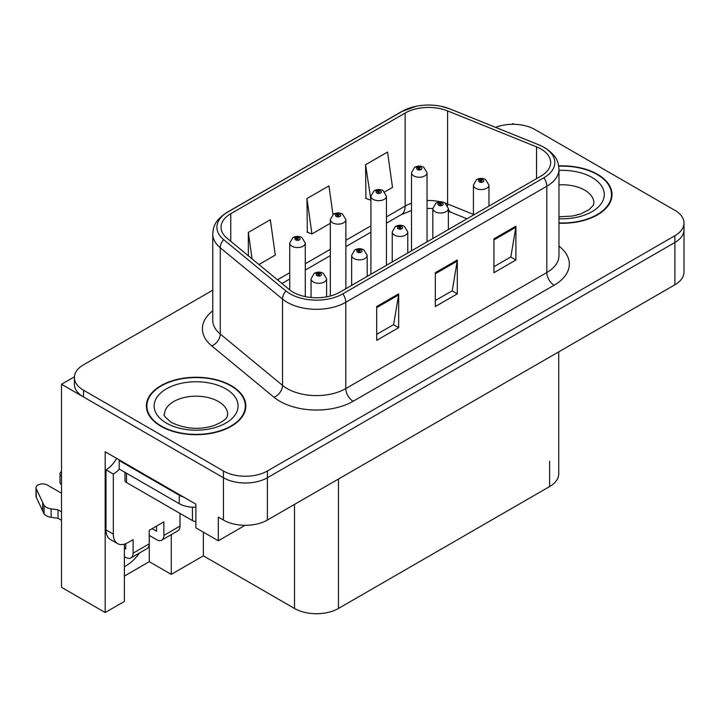 <?xml version="1.0" encoding="UTF-8"?>
<svg xmlns="http://www.w3.org/2000/svg" width="720" height="720" viewBox="0 0 720 720"><rect width="100%" height="100%" fill="white"/><g stroke="black" fill="none" stroke-linecap="round" stroke-linejoin="round"><path stroke-width="1.08" d="M124.38 544.158L124.38 601.443L105.183 612.522L105.183 451.782L195.885 504.153L195.885 527.841L218.304 540.783L218.304 517.095L223.434 520.056A31.086 17.946 0 0 0 267.39 520.056L674.892 284.787A31.086 17.946 0 0 0 684 272.097L684 229.797A31.086 17.946 0 0 1 674.892 242.487A31.086 17.946 0 0 0 684 229.797L684 223.029A31.086 17.946 0 0 0 674.892 210.339L534.96 129.546A31.086 17.946 0 0 0 495.594 127.359M245.106 525.312L218.304 540.783M514.152 124.308L512.982 123.624L511.803 124.308M212.76 290.187L83.502 364.815A31.086 17.946 0 0 0 74.394 377.505A31.086 17.946 0 0 0 83.502 390.195L223.434 470.988A31.086 17.946 0 0 0 267.39 470.988L267.39 477.756L674.892 242.487L267.39 477.756A31.086 17.946 0 0 1 223.434 477.756A31.086 17.946 0 0 0 267.39 477.756L267.39 520.056M105.183 612.522L61.515 587.313L61.515 384.273L223.434 477.756L83.502 396.963A31.086 17.946 0 0 1 74.394 384.273L74.394 377.505M74.412 376.83L61.515 384.273M558.72 351.864L558.72 473.868A31.086 17.946 180 0 1 549.612 486.558L338.463 608.463A31.086 17.946 180 0 1 294.498 608.463L203.364 555.84L203.364 532.152M203.364 555.84L171.27 574.371L171.27 534.645M124.38 576.063L149.292 561.681L171.27 574.371M124.38 566.703A33.156 19.143 120 0 0 139.473 553.005M149.292 561.681L149.292 535.455M558.963 223.209A49.734 28.71 0 0 0 612.018 194.562A49.734 28.71 0 0 0 597.456 174.258A49.734 28.71 0 0 0 558.693 165.924M231.273 385.668A49.734 28.71 0 0 0 177.075 379.449A49.734 28.71 0 0 0 146.376 405.972A49.734 28.71 0 0 0 160.938 426.276A49.734 28.71 0 0 0 215.136 432.504A49.734 28.71 0 0 0 245.844 405.972A49.734 28.71 0 0 0 231.273 385.668M146.889 408.609A49.734 28.71 0 0 0 146.718 409.356M540.963 149.004A33.156 19.143 180 0 1 550.674 162.54A33.156 19.143 180 0 1 540.963 176.076L339.93 292.149A33.156 19.143 180 0 1 289.323 289.584L227.043 238.239A33.156 19.143 180 0 1 221.049 227.259A33.156 19.143 180 0 1 230.76 213.723L405.135 113.049A33.156 19.143 180 0 1 447.597 110.907L536.535 146.862A33.156 19.143 180 0 1 540.963 149.004M543.897 147.312A37.305 21.537 0 0 0 538.92 144.9L449.973 108.945A37.305 21.537 0 0 0 441.018 106.281A37.305 21.537 0 0 0 416.142 106.281A37.305 21.537 0 0 0 402.201 111.357L227.826 212.031A37.305 21.537 0 0 0 223.65 239.607L285.93 290.961A37.305 21.537 0 0 0 342.855 293.832L543.897 177.768A37.305 21.537 0 0 0 543.897 147.312M376.704 306.531L376.704 340.371L398.682 327.681L398.682 293.841L376.704 306.531M376.704 334.359L393.633 324.594L398.592 294.966A8.289 4.788 -120 0 0 398.682 293.841M393.489 324.675L398.682 327.681M493.929 238.851L493.929 272.691L515.907 260.001L515.907 226.161L493.929 238.851M493.929 266.688L510.858 256.914L515.817 227.286A8.289 4.788 -120 0 0 515.907 226.161M510.714 256.995L515.907 260.001M435.321 272.691L435.321 306.531L457.299 293.841L457.299 260.001L435.321 272.691M435.321 300.528L452.25 290.754L457.209 261.126A8.289 4.788 -120 0 0 457.299 260.001M452.097 290.835L457.299 293.841M267.39 470.988L674.892 235.719A31.086 17.946 0 0 0 684 223.029M384.705 191.916L392.508 187.407L387.549 152.046L365.571 164.736L365.922 198.378M258.93 264.528L275.283 255.087L270.324 219.726L248.346 232.416L248.346 255.798M332.964 214.56L328.941 185.886L306.954 198.576L307.314 232.218M306.954 198.576L311.922 233.937L330.327 223.308M311.922 233.937L306.954 232.083M365.571 164.736L370.917 199.881M370.53 200.097L365.571 198.243M248.346 232.416L252.054 258.858M245.493 409.356A49.734 28.71 0 0 0 245.322 408.609M611.676 197.946A49.734 28.71 0 0 0 611.505 197.199M305.28 296.622L305.28 243.072A7.767 4.491 180 0 1 300.483 247.221A7.767 4.491 180 0 1 292.014 246.249A7.767 4.491 180 0 1 289.737 243.072L292.833 237.681A5.184 3.123 57.8 0 1 295.596 237.834A2.592 1.494 0 0 0 295.677 239.904A2.592 1.494 0 0 0 299.34 239.904A2.592 1.494 0 0 0 299.34 237.789A2.592 1.494 0 0 0 295.758 237.744L296.802 238.401A1.035 0.594 180 0 1 297.9 239.391A1.035 0.594 180 0 1 296.739 238.437L295.596 237.834M296.802 239.283L296.802 238.401M295.758 237.744A5.184 2.862 -117.9 0 0 293.337 237.393A5.184 2.862 -117.9 0 0 293.103 237.537M296.739 239.247L296.739 238.437M326.601 296.838L326.601 278.811A7.767 4.491 180 0 1 321.804 282.96A7.767 4.491 180 0 1 313.335 281.988A7.767 4.491 180 0 1 311.058 278.811L314.154 273.42A5.184 3.123 57.8 0 1 316.917 273.573A2.592 1.494 0 0 0 316.998 275.643A2.592 1.494 0 0 0 320.661 275.643A2.592 1.494 0 0 0 320.661 273.528A2.592 1.494 0 0 0 317.079 273.483L318.123 274.14A1.035 0.594 180 0 1 319.221 275.139A1.035 0.594 180 0 1 318.06 274.185L316.917 273.573M318.123 275.022L318.123 274.14M317.079 273.483A5.184 2.862 -117.9 0 0 314.658 273.132A5.184 2.862 -117.9 0 0 314.424 273.285M318.06 274.986L318.06 274.185M345.87 288.711L345.87 219.636A7.767 4.491 180 0 1 341.073 223.785A7.767 4.491 180 0 1 332.604 222.813A7.767 4.491 180 0 1 330.327 219.636L333.423 214.245A5.184 3.123 57.8 0 1 336.186 214.398A2.592 1.494 0 0 0 336.267 216.468A2.592 1.494 0 0 0 339.93 216.468A2.592 1.494 0 0 0 339.93 214.353A2.592 1.494 0 0 0 336.348 214.308L337.392 214.965A1.035 0.594 180 0 1 338.49 215.964A1.035 0.594 180 0 1 337.329 215.001L336.186 214.398M337.392 215.847L337.392 214.965M336.348 214.308A5.184 2.862 -117.9 0 0 333.918 213.957A5.184 2.862 -117.9 0 0 333.693 214.101M337.329 215.811L337.329 215.001M386.451 265.284L386.451 196.209A7.767 4.491 180 0 1 381.654 200.349A7.767 4.491 180 0 1 373.185 199.377A7.767 4.491 180 0 1 370.917 196.209L374.013 190.809A5.184 3.123 57.8 0 1 376.776 190.962A2.592 1.494 0 0 0 376.848 193.032A2.592 1.494 0 0 0 380.52 193.032A2.592 1.494 0 0 0 380.52 190.917A2.592 1.494 0 0 0 376.938 190.872L377.982 191.538A1.035 0.594 180 0 1 379.08 192.528A1.035 0.594 180 0 1 377.919 191.574L376.776 190.962M377.982 192.42L377.982 191.538M376.938 190.872A5.184 2.862 -117.9 0 0 374.508 190.521A5.184 2.862 -117.9 0 0 374.283 190.674M377.919 192.375L377.919 191.574M427.041 241.848L427.041 172.773A7.767 4.491 180 0 1 422.244 176.913A7.767 4.491 180 0 1 413.775 175.941A7.767 4.491 180 0 1 411.498 172.773L414.603 167.373A5.184 3.123 57.8 0 1 417.366 167.535A2.592 1.494 0 0 0 417.438 169.596A2.592 1.494 0 0 0 421.101 169.596A2.592 1.494 0 0 0 421.101 167.481A2.592 1.494 0 0 0 417.519 167.436L418.572 168.102A1.035 0.594 180 0 1 419.67 169.092A1.035 0.594 180 0 1 418.509 168.138L417.366 167.535M418.572 168.984L418.572 168.102M417.519 167.436A5.184 2.862 -117.9 0 0 415.098 167.085A5.184 2.862 -117.9 0 0 414.873 167.238M418.509 168.948L418.509 168.138M367.182 276.408L367.182 255.384A7.767 4.491 180 0 1 362.385 259.524A7.767 4.491 180 0 1 353.916 258.552A7.767 4.491 180 0 1 351.648 255.384L354.744 249.984A5.184 3.123 57.8 0 1 357.507 250.137A2.592 1.494 0 0 0 357.588 252.207A2.592 1.494 0 0 0 361.251 252.207A2.592 1.494 0 0 0 361.251 250.092A2.592 1.494 0 0 0 357.669 250.047L358.713 250.713A1.035 0.594 180 0 1 359.811 251.703A1.035 0.594 180 0 1 358.686 251.577L358.713 250.713M357.669 250.047A5.184 2.862 -117.9 0 0 355.239 249.696A5.184 2.862 -117.9 0 0 355.014 249.849M358.65 251.559L358.65 250.749L357.507 250.137M358.686 251.577A1.035 0.594 180 0 1 358.65 250.749M407.772 252.972L407.772 231.948A7.767 4.491 180 0 1 402.975 236.097A7.767 4.491 180 0 1 394.506 235.116A7.767 4.491 180 0 1 392.229 231.948L395.334 226.557A5.184 3.123 57.8 0 1 398.097 226.71A2.592 1.494 0 0 0 398.169 228.771A2.592 1.494 0 0 0 401.832 228.771A2.592 1.494 0 0 0 401.832 226.656A2.592 1.494 0 0 0 398.25 226.611L399.303 227.277A1.035 0.594 180 0 1 400.401 228.267A1.035 0.594 180 0 1 399.276 228.141L399.303 227.277M398.25 226.611A5.184 2.862 -117.9 0 0 395.829 226.269A5.184 2.862 -117.9 0 0 395.604 226.413M399.24 228.123L399.24 227.313L398.097 226.71M399.276 228.141A1.035 0.594 180 0 1 399.24 227.313M448.362 229.536L448.362 208.512A7.767 4.491 180 0 1 443.565 212.661A7.767 4.491 180 0 1 435.096 211.689A7.767 4.491 180 0 1 432.819 208.512L435.924 203.121A5.184 3.123 57.8 0 1 438.687 203.274A2.592 1.494 0 0 0 438.759 205.344A2.592 1.494 0 0 0 442.422 205.344A2.592 1.494 0 0 0 442.422 203.229A2.592 1.494 0 0 0 438.84 203.184L439.893 203.841A1.035 0.594 180 0 1 440.991 204.84A1.035 0.594 180 0 1 439.857 204.705L439.893 203.841M438.84 203.184A5.184 2.862 -117.9 0 0 436.419 202.833A5.184 2.862 -117.9 0 0 436.194 202.977M439.83 204.687L439.83 203.877L438.687 203.274M439.857 204.705A1.035 0.594 180 0 1 439.83 203.877M488.952 206.109L488.952 185.076A7.767 4.491 180 0 1 484.155 189.225A7.767 4.491 180 0 1 475.686 188.253A7.767 4.491 180 0 1 473.409 185.076L476.514 179.685A5.184 3.123 57.8 0 1 479.268 179.838A2.592 1.494 0 0 0 479.349 181.908A2.592 1.494 0 0 0 483.012 181.908A2.592 1.494 0 0 0 483.012 179.793A2.592 1.494 0 0 0 479.43 179.748L480.483 180.405A1.035 0.594 180 0 1 481.581 181.404A1.035 0.594 180 0 1 480.42 180.45L479.268 179.838M480.483 181.287L480.483 180.405M479.43 179.748A5.184 2.862 -117.9 0 0 477.009 179.397A5.184 2.862 -117.9 0 0 476.784 179.541M480.42 181.251L480.42 180.45M179.991 513.414L179.991 526.104L163.872 535.41A10.359 5.985 60 0 1 161.721 540.153A10.359 5.985 60 0 1 156.546 539.64L149.22 535.41M163.872 535.41L163.872 521.874L149.22 530.334L149.22 543.87L133.101 553.176L133.101 539.64L127.971 542.601A20.727 11.961 -60 0 1 117.612 543.627A20.727 11.961 -60 0 1 113.319 534.141L113.319 474.075L105.993 469.845A20.727 11.961 120 0 0 116.64 458.397M152.145 528.642L156.546 531.18L156.546 526.104M183.942 497.259A20.727 11.961 180 0 1 179.253 495.225L119.178 460.539A20.727 11.961 0 0 0 119.799 460.224M119.178 460.539L119.178 468.999L179.253 503.685A20.727 11.961 0 0 0 195.885 507.141M117.612 543.627L110.286 539.397A20.727 11.961 -60 0 1 105.993 529.911L105.993 469.845M119.349 469.098A20.727 11.961 -60 0 1 113.319 474.075M124.38 548.145L125.775 548.946L125.775 543.681M61.515 520.308L58.032 518.301L58.032 509.841L61.515 511.848M133.101 553.176A10.359 5.985 60 0 1 130.95 557.919A10.359 5.985 60 0 1 125.775 557.406L124.38 556.605M61.515 493.236L47.295 485.028A6.615 3.816 180 0 0 40.086 484.2A6.615 3.816 180 0 0 36 487.728A6.615 3.816 180 0 0 36.225 488.718L44.073 505.404A10.359 5.985 0 0 0 51.138 508.86L58.032 509.841M58.032 518.301L51.138 517.32L51.138 508.86M44.073 505.404L44.073 513.864L36.225 497.178A6.615 3.816 0 0 1 36 496.188L36 487.728M44.073 513.864A10.359 5.985 0 0 0 51.138 517.32M130.95 557.919L147.069 548.613A10.359 5.985 -120 0 0 149.22 543.87M42.687 502.641L42.687 511.101M161.721 540.153L177.84 530.847A10.359 5.985 -120 0 0 179.991 526.104M61.515 476.298A6.615 3.816 180 0 1 60.012 473.868A6.615 3.816 180 0 1 61.515 471.438M60.012 473.868L60.012 482.328A6.615 3.816 0 0 0 61.515 484.758M558.738 166.221A49.212 28.413 180 0 1 597.087 174.465A49.212 28.413 180 0 1 611.505 194.562A49.212 28.413 180 0 1 558.963 222.912M230.904 385.884A49.212 28.413 180 0 1 245.322 405.972A49.212 28.413 180 0 1 214.938 432.225A49.212 28.413 180 0 1 161.307 426.069A49.212 28.413 180 0 1 146.889 405.972A49.212 28.413 180 0 1 177.273 379.719A49.212 28.413 180 0 1 230.904 385.884M195.885 521.478A5.184 2.988 180 0 1 192.447 520.605L126.504 482.535A5.184 2.988 180 0 1 124.983 480.42L124.983 472.356M674.892 284.787L674.892 235.719M223.434 520.056L223.434 470.988M338.463 608.463L338.463 479.025M549.612 486.558L549.612 461.178M294.498 608.463L294.498 504.405M558.963 246.114A51.804 29.907 180 0 1 554.157 285.21L353.115 401.274A10.359 5.985 60 0 1 345.789 388.584L546.831 272.52A41.445 23.931 0 0 0 558.963 255.6L558.963 169.308A41.445 23.931 180 0 1 546.831 186.228A10.359 5.985 -120 0 0 543.897 177.768M353.115 401.274A51.804 29.907 180 0 1 279.846 401.274A51.804 29.907 180 0 1 274.041 397.287L211.77 345.933A51.804 29.907 180 0 1 212.76 310.833M287.172 388.584A41.445 23.931 0 0 0 345.789 388.584L345.789 302.292A41.445 23.931 180 0 1 282.528 299.097L220.257 247.752A41.445 23.931 180 0 1 212.76 234.027L212.76 320.319A41.445 23.931 0 0 0 220.257 334.044L282.528 385.389A41.445 23.931 0 0 0 287.172 388.584M558.963 169.308C558.279 162.189 557.694 156.312 544.68 147.645L539.235 144.999A10.359 4.851 112 0 0 538.92 144.9M416.142 106.281L401.418 111.69A10.359 5.985 60 0 1 402.201 111.357M227.826 212.031A10.359 5.985 -120 0 0 227.043 212.364C214.326 220.743 213.372 226.827 212.76 234.027M223.65 239.607A10.359 6.93 129.5 0 0 220.257 247.752L220.257 334.044A10.359 6.93 -50.5 0 1 211.77 345.933M441.018 106.281L450.288 109.044A10.359 4.851 112 0 0 449.973 108.945M285.93 290.961A10.359 6.93 129.5 0 0 282.528 299.097L282.528 385.389A10.359 6.93 -50.5 0 1 274.041 397.287M342.855 293.832A10.359 5.985 60 0 1 345.789 302.292L546.831 186.228L546.831 272.52A10.359 5.985 60 0 0 554.157 285.21M83.502 390.195L83.502 396.963M230.76 213.723L230.76 241.299M536.535 146.862L536.535 178.632M447.597 110.907L447.597 203.967A33.156 19.143 0 0 0 445.194 203.076M473.409 214.398L447.597 203.967A18.648 8.73 -68 0 0 447.669 205.695M440.757 201.843A33.156 19.143 0 0 0 427.041 200.52M411.498 203.238A33.156 19.143 0 0 0 405.135 206.109L386.451 216.891M405.135 113.049L405.135 206.109A18.648 10.764 60 0 1 401.274 214.641L386.451 223.2M370.917 225.864L345.87 240.327M330.327 249.3L305.28 263.763M289.737 272.736L277.47 279.819M467.001 218.781L451.305 212.436A18.648 8.73 -68 0 1 448.362 208.989M435.321 273.762L457.209 261.126M493.929 239.922L515.817 227.286M376.704 307.602L398.592 294.966M179.253 495.225L179.253 503.685M113.319 534.141L105.993 529.911M36.225 488.718L36.225 497.178M558.963 216.801L572.418 216.045L580.878 213.867L589.068 209.7L593.145 205.461L593.892 203.022A31.599 18.243 0 0 0 584.631 190.116A31.599 18.243 0 0 0 558.963 184.878M558.963 170.406A41.967 24.228 180 0 1 591.957 177.426A41.967 24.228 180 0 1 600.39 204.714A41.967 24.228 180 0 1 558.963 218.709M227.709 414.432A31.599 18.243 0 0 0 218.457 401.535A31.599 18.243 0 0 0 184.014 397.575A31.599 18.243 0 0 0 164.502 414.432C162.873 414.684 165.24 417.402 171.612 422.595C185.994 429.219 200.358 430.11 214.695 425.277C229.743 418.68 226.602 415.98 227.709 414.432M225.783 388.845A41.967 24.228 180 0 1 225.783 423.108A41.967 24.228 180 0 1 166.437 423.108A41.967 24.228 180 0 1 166.437 388.845A41.967 24.228 180 0 1 225.783 388.845M192.447 520.605L192.447 507.159M126.504 482.535L126.504 473.229M401.418 111.69L227.043 212.364M539.235 144.999L450.288 109.044M451.305 212.436L448.362 211.365M432.819 238.509L432.819 208.512L427.041 208.404M411.498 210.555L401.274 214.641M370.917 232.173L345.87 246.636M330.327 255.609L305.28 270.072M289.737 279.045L281.97 283.527M305.28 243.072L301.932 237.528C299.079 236.052 296.217 236.007 293.337 237.393M289.737 289.917L289.737 243.072M326.601 278.811L323.244 273.267C320.4 271.8 317.538 271.755 314.658 273.132M311.058 297.495L311.058 278.811M345.87 219.636L342.513 214.092C339.669 212.625 336.807 212.571 333.918 213.957M330.327 296.001L330.327 219.636M386.451 196.209L383.103 190.665C380.259 189.189 377.388 189.144 374.508 190.521M370.917 274.257L370.917 196.209M427.041 172.773L423.693 167.229C420.849 165.753 417.978 165.708 415.098 167.085M411.498 250.821L411.498 172.773M367.182 255.384L363.834 249.84C360.99 248.364 358.119 248.319 355.239 249.696M351.648 285.381L351.648 255.384M407.772 231.948L404.424 226.404C401.58 224.928 398.709 224.883 395.829 226.269M392.229 261.945L392.229 231.948M448.362 208.512L445.014 202.968C442.17 201.492 439.299 201.447 436.419 202.833M488.952 185.076L485.604 179.532C482.751 178.065 479.889 178.02 477.009 179.397M473.409 215.082L473.409 185.076M611.505 194.562L611.505 198.693M245.322 405.972L245.322 410.103M146.889 405.972L146.889 410.103"/></g></svg>
